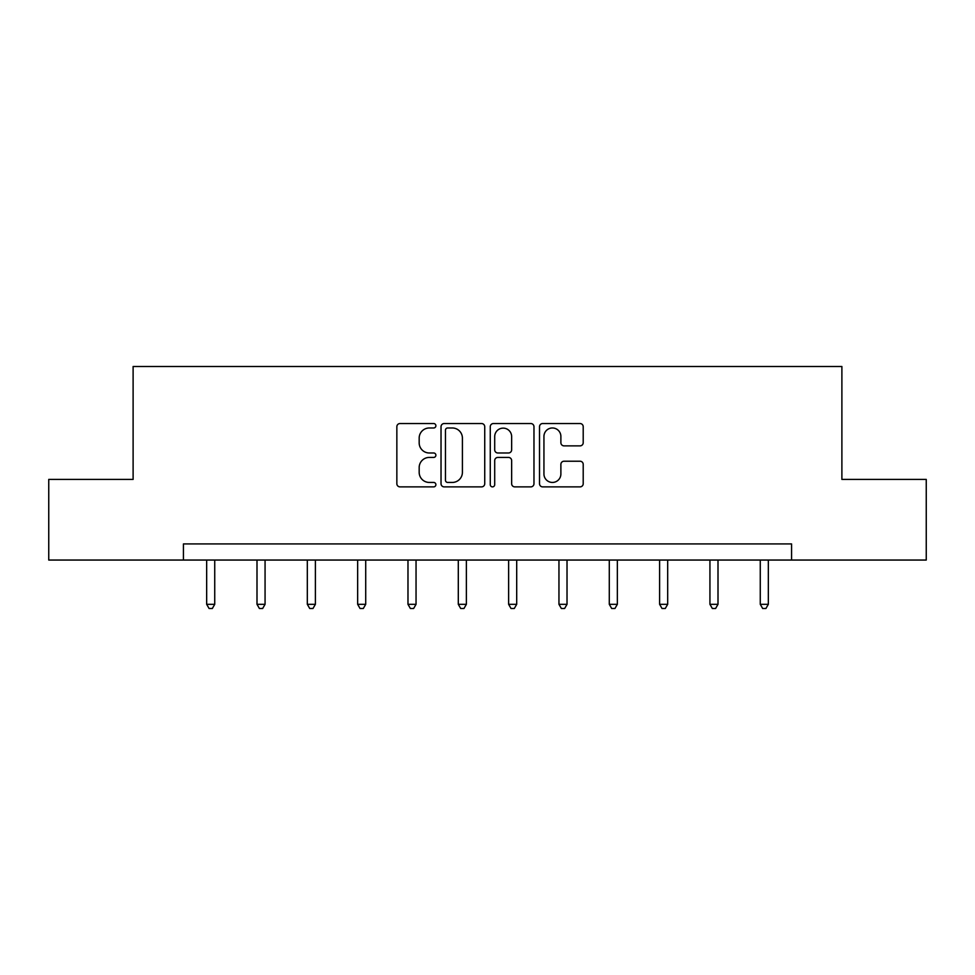 <?xml version="1.0" encoding="UTF-8"?>
<svg xmlns="http://www.w3.org/2000/svg" width="975" height="975" viewBox="0 0 975 975"><rect width="100%" height="100%" fill="white"/><g stroke="black" fill="none" stroke-linecap="round" stroke-linejoin="round"><path stroke-width="1.46" d="M435.886 425.758A2.218 2.218 0 0 0 433.668 423.54L400.018 423.54A3.169 3.169 0 0 0 396.849 426.709L396.849 483.71A3.169 3.169 0 0 0 400.018 486.878L433.668 486.878A2.218 2.218 0 0 0 435.886 484.66A2.218 2.218 0 0 0 433.668 482.442L429.317 482.442A10.128 10.128 0 0 1 419.177 472.302L419.177 467.561A10.128 10.128 0 0 1 429.317 457.421L433.668 457.421A2.218 2.218 0 0 0 435.886 455.203A2.218 2.218 0 0 0 433.668 452.985L429.317 452.985A10.128 10.128 0 0 1 419.177 442.857L419.177 438.104A10.128 10.128 0 0 1 429.317 427.976L433.668 427.976A2.218 2.218 0 0 0 435.886 425.758M580.04 445.867A3.169 3.169 0 0 0 583.208 442.699L583.208 426.709A3.169 3.169 0 0 0 580.04 423.54L542.673 423.54A3.169 3.169 0 0 0 539.516 426.709L539.516 483.71A3.169 3.169 0 0 0 542.673 486.878L580.04 486.878A3.169 3.169 0 0 0 583.208 483.71L583.208 464.393A3.169 3.169 0 0 0 580.04 461.224L564.05 461.224A3.169 3.169 0 0 0 560.881 464.393L560.881 473.972A8.47 8.47 0 0 1 552.411 482.442A8.47 8.47 0 0 1 543.94 473.972L543.94 436.447A8.47 8.47 0 0 1 552.411 427.976A8.47 8.47 0 0 1 560.881 436.447L560.881 442.699A3.169 3.169 0 0 0 564.05 445.867L580.04 445.867M183.434 560.052L48.75 560.052L48.75 479.408L133.112 479.408L133.112 366.49L841.888 366.49L841.888 479.408L926.25 479.408L926.25 560.052L791.566 560.052L791.566 543.928L183.434 543.928L183.434 560.052L791.566 560.052M484.733 426.709A3.169 3.169 0 0 0 481.565 423.54L444.198 423.54A3.169 3.169 0 0 0 441.029 426.709L441.029 483.71A3.169 3.169 0 0 0 444.198 486.878L481.565 486.878A3.169 3.169 0 0 0 484.733 483.71L484.733 426.709M493.435 423.54L530.802 423.54A3.169 3.169 0 0 1 533.971 426.709L533.971 483.71A3.169 3.169 0 0 1 530.802 486.878L514.812 486.878A3.169 3.169 0 0 1 511.643 483.71L511.643 460.59A3.169 3.169 0 0 0 508.475 457.421L497.872 457.421A3.169 3.169 0 0 0 494.703 460.59L494.703 484.66A2.218 2.218 0 0 1 492.485 486.878A2.218 2.218 0 0 1 490.267 484.66L490.267 426.709A3.169 3.169 0 0 1 493.435 423.54M447.683 427.976A2.218 2.218 0 0 0 445.465 430.194L445.465 480.224A2.218 2.218 0 0 0 447.683 482.442L452.266 482.442A10.128 10.128 0 0 0 462.406 472.302L462.406 438.104A10.128 10.128 0 0 0 452.266 427.976L447.683 427.976M511.643 436.605A8.47 8.47 0 0 0 503.173 428.135A8.47 8.47 0 0 0 494.703 436.605L494.703 449.828A3.169 3.169 0 0 0 497.872 452.985L508.475 452.985A3.169 3.169 0 0 0 511.643 449.828L511.643 436.605M206.663 560.052L206.663 604.317L214.732 604.317L214.732 560.052M214.732 604.317L212.318 608.51L209.089 608.51L206.663 604.317M256.998 560.052L256.998 604.317L265.066 604.317L265.066 560.052M265.066 604.317L262.641 608.51L259.411 608.51L256.998 604.317M307.32 560.052L307.32 604.317L315.388 604.317L315.388 560.052M315.388 604.317L312.963 608.51L309.745 608.51L307.32 604.317M357.654 560.052L357.654 604.317L365.71 604.317L365.71 560.052M365.71 604.317L363.297 608.51L360.067 608.51L357.654 604.317M407.977 560.052L407.977 604.317L416.045 604.317L416.045 560.052M416.045 604.317L413.619 608.51L410.402 608.51L407.977 604.317M458.299 560.052L458.299 604.317L466.367 604.317L466.367 560.052M466.367 604.317L463.954 608.51L460.724 608.51L458.299 604.317M508.633 560.052L508.633 604.317L516.701 604.317L516.701 560.052M516.701 604.317L514.276 608.51L511.046 608.51L508.633 604.317M558.955 560.052L558.955 604.317L567.023 604.317L567.023 560.052M567.023 604.317L564.598 608.51L561.381 608.51L558.955 604.317M609.29 560.052L609.29 604.317L617.346 604.317L617.346 560.052M617.346 604.317L614.933 608.51L611.703 608.51L609.29 604.317M659.612 560.052L659.612 604.317L667.68 604.317L667.68 560.052M667.68 604.317L665.255 608.51L662.037 608.51L659.612 604.317M709.934 560.052L709.934 604.317L718.002 604.317L718.002 560.052M718.002 604.317L715.589 608.51L712.359 608.51L709.934 604.317M760.268 560.052L760.268 604.317L768.337 604.317L768.337 560.052M768.337 604.317L765.911 608.51L762.682 608.51L760.268 604.317"/></g></svg>
